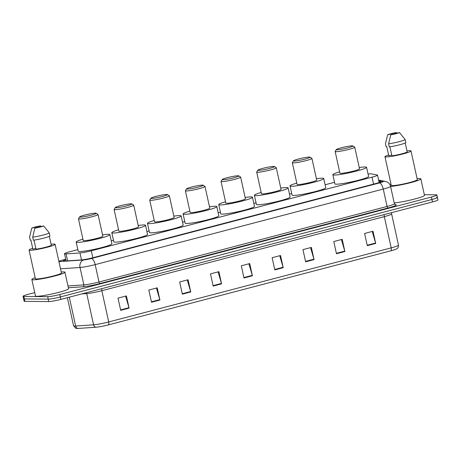 <?xml version="1.0" encoding="UTF-8"?>
<svg xmlns="http://www.w3.org/2000/svg" width="461" height="461" viewBox="0 0 461 461"><rect width="100%" height="100%" fill="white"/><g stroke="black" fill="none" stroke-linecap="round" stroke-linejoin="round"><path stroke-width="0.69" d="M77.84 249.632L69.98 251.689A9.416 0.905 -12.4 0 0 64.511 253.746A9.416 0.905 -12.4 0 0 66.073 253.902L79.96 252.951A9.416 0.905 -12.4 0 0 91.324 250.807L372.044 177.185A9.416 0.905 -12.4 0 0 377.513 175.128A9.416 0.905 -12.4 0 0 377.248 174.984L371.261 173.86A9.416 0.905 -12.4 0 0 370.742 173.82A9.416 0.905 -12.4 0 0 368.057 174.056M334.53 182.308L325.126 184.775M291.709 193.539L289.479 194.121M256.062 202.886L253.832 203.474M220.421 212.233L218.186 212.821M184.775 221.585L182.544 222.167M149.128 230.932L146.898 231.52M113.481 240.279L111.251 240.867M424.322 194.715L436.089 194.819A9.416 0.905 167.6 0 1 436.878 194.997A9.416 0.905 167.6 0 1 431.41 197.054L59.821 294.51A9.416 0.905 167.6 0 1 47.69 296.682L23.839 296.469A9.416 0.905 167.6 0 1 23.05 296.29A9.416 0.905 167.6 0 1 28.519 294.233L34.731 292.602M436.878 194.997L437.414 197.441A9.416 0.905 167.6 0 1 431.945 199.492L60.356 296.953A9.416 0.905 167.6 0 1 48.226 299.12L24.375 298.912A9.416 0.905 167.6 0 1 23.586 298.728A9.416 0.905 167.6 0 0 24.375 298.912L48.226 299.12A9.416 0.905 167.6 0 0 60.356 296.953L431.945 199.492A9.416 0.905 167.6 0 0 437.414 197.441A9.416 0.905 167.6 0 0 436.625 197.256M65.825 259.727A9.416 0.905 -12.4 0 0 63.434 260.891A9.416 0.905 -12.4 0 0 64.995 261.047L81.315 259.929A9.416 0.905 -12.4 0 0 92.673 257.785L375.387 183.639A9.416 0.905 -12.4 0 0 380.849 181.588A9.416 0.905 -12.4 0 0 380.584 181.444L378.827 181.115M390.94 250.79L108.468 324.878A10.292 0.985 167.6 0 1 96.049 327.218L78.128 328.445A10.292 0.985 167.6 0 1 77.056 328.468L75.777 328.244L73.57 325.829A12.551 1.204 -12.4 0 0 75.65 326.036L93.571 324.815A12.551 1.204 -12.4 0 0 108.715 321.957L391.193 247.868A3.141 1.204 75.3 0 1 390.94 250.79A10.292 0.985 167.6 0 0 396.425 248.986L397.48 248.254C397.924 248.306 398.258 247.263 398.483 245.131L391.614 213.892A12.551 1.204 167.6 0 1 384.324 216.635L101.846 290.718A12.551 1.204 167.6 0 1 86.703 293.576L81.781 293.911M437.414 197.441L437.95 199.878A9.416 0.905 167.6 0 1 432.481 201.935L60.892 299.391A9.416 0.905 167.6 0 1 48.762 301.563L24.911 301.35A9.416 0.905 167.6 0 1 24.122 301.171L23.05 296.29M182.337 294.164L179.652 281.959L188.059 279.752L190.745 291.957L182.337 294.164M151.508 302.249L148.828 290.044L157.236 287.837L159.915 300.042L151.508 302.249M120.684 310.328L118.004 298.129L126.406 295.922L129.092 308.127L120.684 310.328M274.814 269.91L272.128 257.705L280.536 255.503L283.221 267.703L274.814 269.91M305.637 261.825L302.958 249.62L311.359 247.419L314.045 259.618L305.637 261.825M336.461 253.74L333.781 241.535L342.189 239.334L344.868 251.533L336.461 253.74M367.29 245.655L364.605 233.45L373.012 231.249L375.698 243.448L367.29 245.655M213.161 286.079L210.481 273.874L218.883 271.667L221.568 283.872L213.161 286.079M243.984 277.995L241.305 265.79L249.712 263.583L252.392 275.787L243.984 277.995M248.911 263.796L252.288 275.361A2.512 0.962 75.3 0 1 252.392 275.787M218.088 271.881L221.459 283.446A2.512 0.962 75.3 0 1 221.568 283.872M372.217 231.457L375.588 243.028A2.512 0.962 75.3 0 1 375.698 243.448M341.388 239.541L344.765 251.112A2.512 0.962 75.3 0 1 344.868 251.533M310.564 247.626L313.935 259.191A2.512 0.962 75.3 0 1 314.045 259.618M279.741 255.711L283.112 267.276A2.512 0.962 75.3 0 1 283.221 267.703M125.611 296.135L128.982 307.7A2.512 0.962 75.3 0 1 129.092 308.127M156.435 288.05L159.811 299.615A2.512 0.962 75.3 0 1 159.915 300.042M187.264 279.965L190.635 291.531A2.512 0.962 75.3 0 1 190.745 291.957M389.994 184.775A16.942 1.625 167.6 0 1 391.049 184.388M417.101 178.661A16.942 1.625 167.6 0 1 419.424 178.534A16.942 1.625 167.6 0 1 420.835 178.862A16.942 1.625 167.6 0 1 409.305 182.994A16.942 1.625 167.6 0 1 390.576 186.417M406.977 150.92A13.334 1.279 167.6 0 1 409.892 150.701A13.334 1.279 167.6 0 1 411.01 150.96A13.334 1.279 167.6 0 1 400.816 154.487A13.334 1.279 167.6 0 1 386.076 156.947A13.334 1.279 167.6 0 1 384.958 156.688A13.334 1.279 167.6 0 1 388.6 154.959M411.01 150.96L417.314 179.634A13.334 1.279 167.6 0 1 407.121 183.161A13.334 1.279 167.6 0 1 392.38 185.622A13.334 1.279 167.6 0 1 391.262 185.362L384.958 156.688M389.902 146.771L391.896 155.847A9.416 0.905 167.6 0 0 401.71 153.859A9.416 0.905 167.6 0 0 407.178 151.836L405.231 142.985M399.485 132.561A6.275 0.599 167.6 0 1 390.738 134.854L399.485 132.561L405.11 139.47A10.038 0.962 167.6 0 1 399.278 141.66A10.038 0.962 167.6 0 1 388.6 143.803L389.268 146.852A10.038 0.962 167.6 0 0 399.946 144.708A10.038 0.962 167.6 0 0 405.778 142.524L405.11 139.47M390.738 134.854L388.6 143.803M391.717 155.046L388.79 155.818L386.779 146.667L386.162 146.829L385.494 143.774A10.038 0.962 167.6 0 1 385.494 143.734L387.632 134.825A6.275 0.599 167.6 0 1 396.379 132.532L387.632 134.825M420.835 178.862L424.46 195.337A16.942 1.625 167.6 0 1 412.923 199.469A16.942 1.625 167.6 0 1 394.195 202.892M385.494 143.774L385.932 141.781M396.379 132.532L396.979 133.217M337.049 149.802A8.471 0.813 167.6 0 1 336.363 149.554A8.471 0.813 167.6 0 1 343.209 147.307A8.471 0.813 167.6 0 1 352.181 145.832A8.471 0.813 167.6 0 1 352.838 145.93A8.471 0.813 167.6 0 1 346.805 148.142A8.471 0.813 167.6 0 1 337.049 149.802M352.838 145.93L354.693 147.105A10.038 0.962 167.6 0 1 354.757 147.186A10.038 0.962 167.6 0 1 347.087 149.842A10.038 0.962 167.6 0 1 335.983 151.698A10.038 0.962 167.6 0 1 335.147 151.502A10.038 0.962 167.6 0 1 335.17 151.398L336.363 149.554M335.147 151.502L339.907 173.157A10.038 0.962 -12.4 0 0 340.748 173.353A10.038 0.962 -12.4 0 0 351.847 171.498A10.038 0.962 -12.4 0 0 359.522 168.847L354.757 147.186M359.234 167.533A17.259 1.654 167.6 0 1 365.129 166.963A17.259 1.654 167.6 0 1 366.57 167.297A17.259 1.654 167.6 0 1 353.38 171.855A17.259 1.654 167.6 0 1 334.3 175.047A17.259 1.654 167.6 0 1 332.859 174.707A17.259 1.654 167.6 0 1 339.619 171.844M366.57 167.297L368.581 176.448A17.259 1.654 167.6 0 1 355.391 181.012A17.259 1.654 167.6 0 1 336.317 184.198A17.259 1.654 167.6 0 1 334.87 183.858L332.859 174.707M294.233 161.033A8.471 0.813 167.6 0 1 293.548 160.785A8.471 0.813 167.6 0 1 300.388 158.538A8.471 0.813 167.6 0 1 309.366 157.063A8.471 0.813 167.6 0 1 310.017 157.161A8.471 0.813 167.6 0 1 303.983 159.373A8.471 0.813 167.6 0 1 294.233 161.033M310.017 157.161L311.872 158.336A10.038 0.962 167.6 0 1 311.941 158.417A10.038 0.962 167.6 0 1 304.266 161.073A10.038 0.962 167.6 0 1 293.167 162.923A10.038 0.962 167.6 0 1 292.326 162.733A10.038 0.962 167.6 0 1 292.355 162.629L293.548 160.785M292.326 162.733L297.086 184.388A10.038 0.962 -12.4 0 0 297.927 184.584A10.038 0.962 -12.4 0 0 309.026 182.729A10.038 0.962 -12.4 0 0 316.701 180.078L311.941 158.417M316.413 178.764A17.259 1.654 167.6 0 1 322.308 178.188A17.259 1.654 167.6 0 1 323.749 178.528A17.259 1.654 167.6 0 1 310.558 183.086A17.259 1.654 167.6 0 1 291.485 186.273A17.259 1.654 167.6 0 1 290.038 185.939A17.259 1.654 167.6 0 1 296.798 183.075M323.749 178.528L325.766 187.679A17.259 1.654 167.6 0 1 312.575 192.237A17.259 1.654 167.6 0 1 293.496 195.429A17.259 1.654 167.6 0 1 292.049 195.089L290.038 185.939M258.586 170.38A8.471 0.813 167.6 0 1 257.901 170.132A8.471 0.813 167.6 0 1 264.747 167.885A8.471 0.813 167.6 0 1 273.719 166.415A8.471 0.813 167.6 0 1 274.37 166.513A8.471 0.813 167.6 0 1 268.337 168.726A8.471 0.813 167.6 0 1 258.586 170.38M274.37 166.513L276.231 167.689A10.038 0.962 167.6 0 1 276.295 167.769A10.038 0.962 167.6 0 1 268.619 170.42A10.038 0.962 167.6 0 1 257.52 172.276A10.038 0.962 167.6 0 1 256.679 172.08A10.038 0.962 167.6 0 1 256.708 171.976L257.901 170.132M256.679 172.08L261.445 193.735A10.038 0.962 -12.4 0 0 262.28 193.931A10.038 0.962 -12.4 0 0 273.385 192.081A10.038 0.962 -12.4 0 0 281.054 189.425L276.295 167.769M280.766 188.111A17.259 1.654 167.6 0 1 286.661 187.541A17.259 1.654 167.6 0 1 288.108 187.875A17.259 1.654 167.6 0 1 274.917 192.439A17.259 1.654 167.6 0 1 255.838 195.625A17.259 1.654 167.6 0 1 254.391 195.285A17.259 1.654 167.6 0 1 261.156 192.421M288.108 187.875L290.119 197.026A17.259 1.654 167.6 0 1 276.928 201.59A17.259 1.654 167.6 0 1 257.849 204.776A17.259 1.654 167.6 0 1 256.408 204.442L254.391 195.285M222.94 179.732A8.471 0.813 167.6 0 1 222.254 179.479A8.471 0.813 167.6 0 1 229.1 177.231A8.471 0.813 167.6 0 1 238.072 175.762A8.471 0.813 167.6 0 1 238.729 175.86A8.471 0.813 167.6 0 1 232.696 178.073A8.471 0.813 167.6 0 1 222.94 179.732M238.729 175.86L240.584 177.036A10.038 0.962 167.6 0 1 240.648 177.116A10.038 0.962 167.6 0 1 232.972 179.767A10.038 0.962 167.6 0 1 221.874 181.622A10.038 0.962 167.6 0 1 221.038 181.427A10.038 0.962 167.6 0 1 221.061 181.329L222.254 179.479M221.038 181.427L225.798 203.088A10.038 0.962 -12.4 0 0 226.639 203.284A10.038 0.962 -12.4 0 0 237.738 201.428A10.038 0.962 -12.4 0 0 245.413 198.772L240.648 177.116M245.119 197.458A17.259 1.654 167.6 0 1 251.015 196.887A17.259 1.654 167.6 0 1 252.461 197.222A17.259 1.654 167.6 0 1 239.271 201.785A17.259 1.654 167.6 0 1 220.191 204.972A17.259 1.654 167.6 0 1 218.75 204.638A17.259 1.654 167.6 0 1 225.51 201.774M252.461 197.222L254.472 206.378A17.259 1.654 167.6 0 1 241.282 210.936A17.259 1.654 167.6 0 1 222.202 214.123A17.259 1.654 167.6 0 1 220.761 213.789L218.75 204.638M187.293 189.079A8.471 0.813 167.6 0 1 186.607 188.831A8.471 0.813 167.6 0 1 193.453 186.584A8.471 0.813 167.6 0 1 202.425 185.109A8.471 0.813 167.6 0 1 203.082 185.207A8.471 0.813 167.6 0 1 197.049 187.42A8.471 0.813 167.6 0 1 187.293 189.079M203.082 185.207L204.938 186.382A10.038 0.962 167.6 0 1 205.001 186.463A10.038 0.962 167.6 0 1 197.331 189.119A10.038 0.962 167.6 0 1 186.227 190.975A10.038 0.962 167.6 0 1 185.391 190.779A10.038 0.962 167.6 0 1 185.414 190.675L186.607 188.831M185.391 190.779L190.151 212.435A10.038 0.962 -12.4 0 0 190.992 212.63A10.038 0.962 -12.4 0 0 202.091 210.775A10.038 0.962 -12.4 0 0 209.767 208.124L205.001 186.463M209.478 206.81A17.259 1.654 167.6 0 1 215.373 206.234A17.259 1.654 167.6 0 1 216.814 206.574A17.259 1.654 167.6 0 1 203.624 211.132A17.259 1.654 167.6 0 1 184.544 214.319A17.259 1.654 167.6 0 1 183.103 213.985A17.259 1.654 167.6 0 1 189.863 211.121M216.814 206.574L218.825 215.725A17.259 1.654 167.6 0 1 205.635 220.283A17.259 1.654 167.6 0 1 186.555 223.476A17.259 1.654 167.6 0 1 185.115 223.136L183.103 213.985M151.652 198.426A8.471 0.813 167.6 0 1 150.96 198.178A8.471 0.813 167.6 0 1 157.806 195.931A8.471 0.813 167.6 0 1 166.784 194.461A8.471 0.813 167.6 0 1 167.435 194.559A8.471 0.813 167.6 0 1 161.402 196.772A8.471 0.813 167.6 0 1 151.652 198.426M167.435 194.559L169.291 195.735A10.038 0.962 167.6 0 1 169.36 195.816A10.038 0.962 167.6 0 1 161.684 198.466A10.038 0.962 167.6 0 1 150.586 200.322A10.038 0.962 167.6 0 1 149.744 200.126A10.038 0.962 167.6 0 1 149.767 200.022L150.96 198.178M149.744 200.126L154.504 221.781A10.038 0.962 -12.4 0 0 155.345 221.977A10.038 0.962 -12.4 0 0 166.444 220.128A10.038 0.962 -12.4 0 0 174.12 217.471L169.36 195.816M173.832 216.157A17.259 1.654 167.6 0 1 179.727 215.587A17.259 1.654 167.6 0 1 181.167 215.921A17.259 1.654 167.6 0 1 167.977 220.485A17.259 1.654 167.6 0 1 148.903 223.671A17.259 1.654 167.6 0 1 147.457 223.331A17.259 1.654 167.6 0 1 154.216 220.467M181.167 215.921L183.178 225.072A17.259 1.654 167.6 0 1 169.988 229.636A17.259 1.654 167.6 0 1 150.914 232.822A17.259 1.654 167.6 0 1 149.468 232.488L147.457 223.331M116.005 207.778A8.471 0.813 167.6 0 1 115.319 207.525A8.471 0.813 167.6 0 1 122.165 205.278A8.471 0.813 167.6 0 1 131.137 203.808A8.471 0.813 167.6 0 1 131.788 203.906A8.471 0.813 167.6 0 1 125.755 206.119A8.471 0.813 167.6 0 1 116.005 207.778M131.788 203.906L133.65 205.082A10.038 0.962 167.6 0 1 133.713 205.162A10.038 0.962 167.6 0 1 126.037 207.813A10.038 0.962 167.6 0 1 114.939 209.669A10.038 0.962 167.6 0 1 114.098 209.473A10.038 0.962 167.6 0 1 114.126 209.375L115.319 207.525M114.098 209.473L118.863 231.134A10.038 0.962 -12.4 0 0 119.699 231.33A10.038 0.962 -12.4 0 0 130.803 229.474A10.038 0.962 -12.4 0 0 138.473 226.818L133.713 205.162M138.185 225.504A17.259 1.654 167.6 0 1 144.08 224.933A17.259 1.654 167.6 0 1 145.52 225.273A17.259 1.654 167.6 0 1 132.336 229.832A17.259 1.654 167.6 0 1 113.256 233.018A17.259 1.654 167.6 0 1 111.81 232.684A17.259 1.654 167.6 0 1 118.569 229.82M145.52 225.273L147.537 234.424A17.259 1.654 167.6 0 1 134.347 238.982A17.259 1.654 167.6 0 1 115.267 242.169A17.259 1.654 167.6 0 1 113.827 241.835L111.81 232.684M80.358 217.125A8.471 0.813 167.6 0 1 79.672 216.877A8.471 0.813 167.6 0 1 86.518 214.63A8.471 0.813 167.6 0 1 95.49 213.155A8.471 0.813 167.6 0 1 96.142 213.253A8.471 0.813 167.6 0 1 90.114 215.466A8.471 0.813 167.6 0 1 80.358 217.125M96.142 213.253L98.003 214.428A10.038 0.962 167.6 0 1 98.066 214.509A10.038 0.962 167.6 0 1 90.391 217.166A10.038 0.962 167.6 0 1 79.292 219.021A10.038 0.962 167.6 0 1 78.451 218.825A10.038 0.962 167.6 0 1 78.479 218.721L79.672 216.877M78.451 218.825L83.216 240.481A10.038 0.962 -12.4 0 0 84.052 240.677A10.038 0.962 -12.4 0 0 95.156 238.821A10.038 0.962 -12.4 0 0 102.826 236.17L98.066 214.509M102.538 234.856A17.259 1.654 167.6 0 1 108.433 234.28A17.259 1.654 167.6 0 1 109.879 234.62A17.259 1.654 167.6 0 1 96.689 239.178A17.259 1.654 167.6 0 1 77.609 242.365A17.259 1.654 167.6 0 1 76.169 242.031A17.259 1.654 167.6 0 1 82.928 239.167M109.879 234.62L111.89 243.771A17.259 1.654 167.6 0 1 98.7 248.329A17.259 1.654 167.6 0 1 79.62 251.522A17.259 1.654 167.6 0 1 78.18 251.182L76.169 242.031M61.204 272.002A16.942 1.625 167.6 0 1 63.526 271.875A16.942 1.625 167.6 0 1 64.943 272.203A16.942 1.625 167.6 0 1 51.995 276.681A16.942 1.625 167.6 0 1 33.261 279.81A16.942 1.625 167.6 0 1 31.844 279.481A16.942 1.625 167.6 0 1 35.157 277.724M64.943 272.203L68.562 288.678A16.942 1.625 167.6 0 1 55.614 293.156A16.942 1.625 167.6 0 1 36.886 296.285A16.942 1.625 167.6 0 1 35.468 295.95L31.844 279.481M51.085 244.261A13.334 1.279 167.6 0 1 54 244.042A13.334 1.279 167.6 0 1 55.113 244.301A13.334 1.279 167.6 0 1 44.924 247.828A13.334 1.279 167.6 0 1 30.178 250.288A13.334 1.279 167.6 0 1 29.066 250.029A13.334 1.279 167.6 0 1 32.708 248.3M55.113 244.301L61.417 272.975A13.334 1.279 167.6 0 1 51.229 276.502A13.334 1.279 167.6 0 1 36.482 278.963A13.334 1.279 167.6 0 1 35.37 278.703L29.066 250.029M34.005 240.112L35.998 249.182A9.416 0.905 167.6 0 0 45.818 247.2A9.416 0.905 167.6 0 0 51.286 245.177L49.339 236.32M43.593 225.902A6.275 0.599 167.6 0 1 34.84 228.195L43.593 225.902L49.212 232.811A10.038 0.962 167.6 0 1 43.38 235.001A10.038 0.962 167.6 0 1 32.702 237.144L33.376 240.193A10.038 0.962 167.6 0 0 44.054 238.049A10.038 0.962 167.6 0 0 49.886 235.865L49.212 232.811M34.84 228.195L32.702 237.144M35.825 248.387L32.892 249.159L30.881 240.008L30.27 240.164L29.596 237.115A10.038 0.962 167.6 0 1 29.602 237.075L31.734 228.166A6.275 0.599 167.6 0 1 40.487 225.873L31.734 228.166M29.596 237.115L30.034 235.116M40.487 225.873L41.087 226.558M373.571 184.118L372.044 177.185M92.845 257.739L91.324 250.807M81.493 259.918L79.96 252.951M67.606 260.868L66.073 253.902M65.733 259.295L62.765 260.073A6.275 0.599 -12.4 0 0 59.648 261.566A6.275 0.599 -12.4 0 0 60.166 261.548L83.775 259.935A6.275 0.599 -12.4 0 0 91.353 258.506L379.438 182.948A6.275 0.599 -12.4 0 0 382.907 181.484L378.74 180.7M59.02 262.05A6.275 5.255 -93.9 0 1 60.166 261.548M394.858 204.505L395.843 204.69A14.118 1.354 167.6 0 1 388.047 207.992L99.956 283.544A14.118 1.354 167.6 0 1 82.917 286.765L68.361 287.756M431.41 197.054L432.481 201.935M23.839 296.469L24.911 301.35M47.69 296.682L48.762 301.563M59.821 294.51L60.892 299.391M394.38 203.722L390.553 186.33A12.551 1.204 167.6 0 1 383.264 189.068L387.09 206.459A12.551 1.204 -12.4 0 0 394.38 203.722L395.227 204.707A1.567 1.521 100.6 0 0 395.843 204.69M379.438 182.948A6.275 2.409 75.3 0 1 383.264 189.068L95.179 264.626A12.551 1.204 167.6 0 1 80.03 267.484L83.856 284.875A12.551 1.204 -12.4 0 0 99 282.017L387.09 206.459A1.567 0.605 -104.7 0 0 388.047 207.992M83.775 259.935A6.275 5.255 -93.9 0 0 80.03 267.484L60.506 268.821M67.969 285.958L83.856 284.875A1.567 1.314 86.1 0 1 82.917 286.765M91.353 258.506A6.275 2.409 75.3 0 1 95.179 264.626L99 282.017A1.567 0.605 -104.7 0 0 99.956 283.544M382.907 181.484A6.275 6.097 -79.4 0 1 385.408 181.415L378.614 180.142M65.721 259.266L62.517 260.108A6.275 2.409 75.3 0 1 62.765 260.073M380.671 181.83L380.584 181.444M108.468 324.878A3.141 1.204 -104.7 0 0 108.715 321.957L101.846 290.718A3.141 1.204 75.3 0 1 101.72 288.684M96.049 327.218A3.141 2.628 -93.9 0 1 93.571 324.815L86.703 293.576A3.141 2.628 86.1 0 0 86.391 292.706M384.192 214.601A3.141 1.204 75.3 0 0 384.324 216.635L391.193 247.868A12.551 1.204 -12.4 0 0 398.483 245.131M78.128 328.445A3.141 2.628 -93.9 0 1 75.65 326.036L69.306 297.184M243.892 277.562L252.288 275.361M274.716 269.478L283.112 267.276M305.545 261.393L313.935 259.191M336.369 253.314L344.765 251.112M367.192 245.229L375.588 243.028M213.068 285.647L221.459 283.446M182.239 293.732L190.635 291.531M151.415 301.817L159.811 299.615M120.592 309.901L128.982 307.7M379.138 182.516L377.513 175.128M66.102 260.972L64.511 253.746M390.553 186.33C390.11 184.486 389.072 183.092 387.436 182.141L385.408 181.415M62.517 260.108L58.841 261.26M73.57 325.829L67.381 297.691M391.614 213.892L391.602 212.654"/></g></svg>

